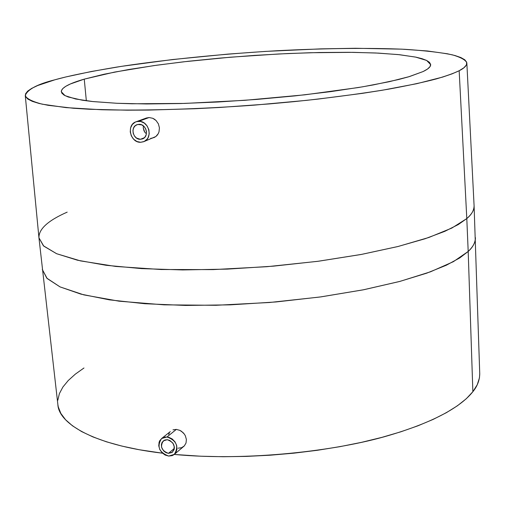 <?xml version="1.0" encoding="UTF-8"?>
<svg xmlns="http://www.w3.org/2000/svg" width="505" height="505" viewBox="0 0 505 505"><rect width="100%" height="100%" fill="white"/><g stroke="black" fill="none" stroke-linecap="round" stroke-linejoin="round"><path stroke-width="0.76" d="M140.377 139.304C132.966 139.727 130.012 126.856 137.032 124.678L139.033 124.312C146.399 123.851 149.429 136.634 142.505 138.9L140.377 139.304L144.335 137.758L140.377 139.304L136.508 138.061L134.456 136.009L133.206 133.32L132.941 130.404L133.705 127.696L135.384 125.612L137.726 124.47L141.684 124.861L144.032 126.471L145.718 128.895L146.494 131.767L146.229 134.646L144.973 137.082L142.915 138.717L140.377 139.304M145.642 133.2L144.727 132.083L145.642 133.2M144.013 130.808L144.727 132.083L143.281 127.973L144.013 130.808M143.376 125.884L143.281 127.973L143.376 125.884M146.317 118.044L149.089 117.532L138.768 121.307C149.07 120.657 153.324 138.515 143.66 141.716L140.643 142.29C130.258 142.877 126.136 124.836 136.003 121.806L138.768 121.307L149.089 117.532L152.762 118.284L149.089 117.532L146.355 118.025L136.003 121.806M154.486 119.224L152.762 118.284L156.039 120.499L154.486 119.224M158.381 123.851L156.039 120.499L158.381 123.851L159.428 127.828L158.381 123.851M159.012 131.818L159.428 127.828L159.012 131.818L158.267 133.629L159.012 131.818M157.206 135.214L158.267 133.629L155.862 136.52L157.206 135.214M143.691 141.703L155.862 136.52L153.722 137.745M168.462 453.351C161.562 450.7 159.851 446.534 163.336 440.846L167.243 439.697C174.118 442.298 175.854 446.445 172.451 452.152L168.462 453.351L174.37 448.427L168.462 453.351L171.978 452.505L174.111 449.639L174.383 447.064L172.944 443.175L169.787 440.417L167.243 439.697L164.794 440.019L162.099 442.298L161.354 444.678L161.594 447.335L163.683 450.971L165.924 452.625L168.462 453.351M176.346 429.395L166.997 436.958C176.617 440.587 179.06 446.395 174.32 454.38L168.708 456.072C159.037 452.347 156.651 446.515 161.549 438.555L166.997 436.958L176.346 429.395L179.894 430.367L176.346 429.395L172.975 429.831L176.346 429.395M183.062 432.615L179.894 430.367L181.56 431.346L184.338 434.111L183.062 432.615M185.348 435.796L184.338 434.111L185.348 435.796L186.389 439.445L185.348 435.796M186.029 442.992L186.389 439.445L186.029 442.992L184.325 445.909L186.029 442.992M174.351 454.355L184.325 445.909L181.554 447.727L178.151 448.169M84.247 79.14L104.194 74.203L128.832 69.494L157.143 65.151L188.125 61.294L220.792 58.024L254.192 55.424L287.364 53.562L319.349 52.507L349.17 52.299L375.827 52.987L398.306 54.584L415.577 57.084L426.656 60.455L430.658 64.621C430.771 66.748 428.259 69.059 423.121 71.546L427.508 69.046L430.001 66.66L430.639 64.419L429.477 62.336L426.592 60.423L422.073 58.7L416 57.172L399.644 54.723L378.409 53.113L353.191 52.343L309.906 52.735L278.709 53.978L230.551 57.191L183.334 61.844L153.798 65.618L114.603 72.076L84.247 79.14L70.41 83.956L65.732 86.336L62.683 88.665L61.339 90.919L61.78 93.078L64.059 95.11L68.225 96.992L82.258 100.205L92.093 101.486L117.084 103.291L132.032 103.771L184.754 103.418L244.679 100.325L304.774 94.826L357.969 87.599L373.119 84.954L398.559 79.531L408.621 76.817L423.121 71.546L409.517 76.552L389.166 81.722L362.596 86.822L330.743 91.632L294.907 95.899L256.736 99.416L218.046 102.004L180.714 103.531L146.488 103.954L116.87 103.279L92.989 101.581L75.599 98.986L65.038 95.653L61.294 91.746C61.313 87.75 68.964 83.546 84.247 79.14L86.342 100.798L84.247 79.14M459.165 70.738C454.222 73.143 446.666 75.851 436.49 78.868C424.434 82.075 408.343 85.528 388.219 89.234C365.367 93.04 338.104 96.752 306.428 100.369L254.627 105.109C199.563 109.143 144.184 110.816 101.335 109.736L65.972 107.609L42.224 104.181C31.96 101.436 26.304 98.538 25.263 95.483C27.636 89.366 37.503 84.139 54.875 79.796C68.093 76.04 88.602 71.824 116.396 67.146C155.704 60.928 213.438 54.439 277.239 50.715C324.955 48.253 370.102 47.754 404.631 49.294C425.431 50.658 441.446 52.533 452.688 54.925C461.235 57.494 465.957 60.202 466.847 63.056C466.708 65.713 464.152 68.276 459.165 70.738L466.797 218.57L459.165 70.738L452.051 73.863L442.595 77.088L416.776 83.691L382.386 90.225L362.375 93.356L317.872 99.113L293.954 101.65L269.361 103.916L219.536 107.477L195.018 108.727L148.495 110.084L127.109 110.185L89.41 109.263L73.503 108.266L48.272 105.337L39.106 103.456L32.276 101.341L27.762 99.024L25.534 96.531L25.509 93.911L27.605 91.178L31.708 88.375L37.705 85.528L54.875 79.796L65.77 76.968L91.519 71.47L121.636 66.325L172.729 59.521L227.989 54.104L265.586 51.396L320.814 48.865L355.482 48.272L401.816 49.155L427.394 50.973L447.455 53.782L455.068 55.55L460.901 57.564L464.815 59.798L466.689 62.254L466.431 64.911L463.95 67.746L459.165 70.738M25.263 95.514L38.948 237.805L43.405 245.784L56.629 253.718L80.497 260.896L115.721 266.444L161.044 269.518L213.041 269.607L266.867 266.703L317.651 261.337L361.826 254.343L397.662 246.591L425.014 238.77L444.766 231.353L458.237 224.586L466.797 218.57L451.861 228.052L428.833 237.489L398.211 246.453L361.012 254.501L318.775 261.186L273.464 266.148L227.313 269.114L182.646 269.935L141.634 268.616L106.113 265.289L77.467 260.208L56.56 253.687L43.746 246.099L38.948 237.805C38.651 229.1 48.063 220.546 67.178 212.138M152.579 138.099L150.755 138.307M144.051 119.331L145.579 118.359M468.192 251.452L466.797 218.57L468.192 251.452L459.702 257.954L446.319 265.232L426.687 273.18L399.505 281.506L363.89 289.706L319.962 297.016L269.455 302.501L215.913 305.291L164.157 304.843L119.016 301.176L83.893 294.895L60.057 286.903L46.813 278.16L42.287 269.43L47.148 278.507L59.988 286.872L80.876 294.118L109.44 299.856L144.828 303.72L185.663 305.443L230.116 304.856L276.02 301.952L321.085 296.858L363.076 289.864L400.055 281.361L430.487 271.804L453.37 261.678L468.192 251.452L472.863 391.716L468.192 251.452C473.21 246.655 475.615 242.046 475.407 237.628C475.338 242.577 472.933 247.185 468.192 251.452M38.948 237.805L57.892 404.77C58.675 422.161 89.94 444.596 162.484 453.193L139.228 449.728L121.888 446.085L106.422 441.799L92.977 436.939L81.652 431.592L72.505 425.829L65.568 419.737L60.834 413.399L58.264 406.885L57.886 404.694M466.847 63.087L474.094 205.844C474.29 209.897 471.853 214.139 466.797 218.57C471.569 214.625 474.006 210.383 474.094 205.844L479.744 373.788C479.63 380.271 477.339 386.249 472.863 391.716L466.254 398.767L457.416 405.78L446.369 412.686L433.176 419.39L417.938 425.797L400.787 431.819L381.913 437.362L361.517 442.342L339.859 446.679L317.228 450.308L293.923 453.162L270.27 455.201L246.604 456.394L223.254 456.728L200.548 456.204L174.25 454.443C247.759 461.444 337.214 450.845 388.869 435.436C441.326 419.971 463.363 403.615 472.863 391.716L477.25 384.722L479.447 377.854L479.744 373.713M168.651 434.496L169.409 432.779M170.273 431.623L161.581 438.536M83.975 367.987L75.314 374.148L68.251 380.511L62.904 387.019L59.388 393.629L57.81 400.269M168.708 456.072L165.154 455.055L162.023 452.745L159.776 449.488L158.753 445.789L159.113 442.191L159.801 440.606L162.073 438.17L165.23 437.002L168.796 437.286L172.224 438.978L174.982 441.824L176.655 445.391L176.984 449.134L175.923 452.467L173.632 454.891L172.129 455.643L168.708 456.072M140.643 142.29L144.196 141.482L147.081 139.197L148.123 137.6L149.215 133.8L148.849 129.697L147.094 125.909L144.203 123.031L140.636 121.49L136.931 121.528L135.207 122.141L132.342 124.451L130.599 127.872L130.246 131.881L131.325 135.883L133.68 139.26L136.95 141.514L140.643 142.29"/></g></svg>

